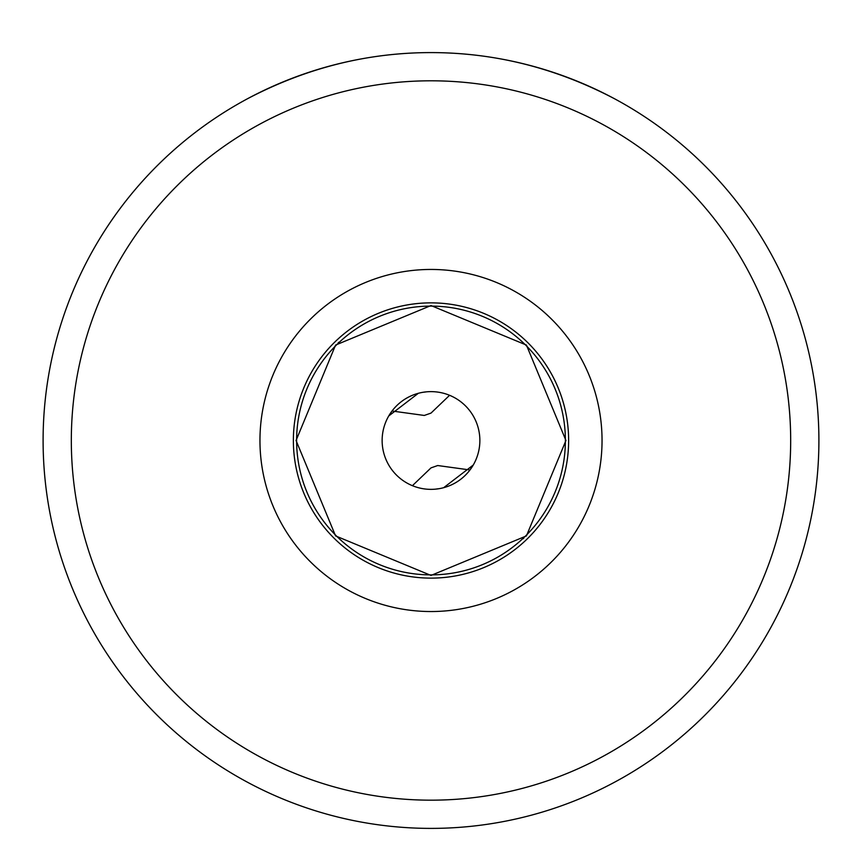 <?xml version="1.0" encoding="UTF-8"?>
<svg xmlns="http://www.w3.org/2000/svg" width="862" height="862" viewBox="0 0 862 862"><rect width="100%" height="100%" fill="white"/><g stroke="black" fill="none" stroke-linecap="round" stroke-linejoin="round"><path stroke-width="1.29" d="M248.127 98.408C306.56 67.861 367.524 52.593 431 52.593C494.476 52.593 555.44 67.861 613.873 98.408M818.9 440.493A387.9 387.9 0 0 0 431 52.593A387.9 387.9 0 0 0 43.1 440.493A387.9 387.9 0 0 0 431 828.393A387.9 387.9 0 0 0 818.9 440.493M431 305.547L526.423 345.069L565.946 440.493L526.423 535.916L431 575.439L335.577 535.916L296.054 440.493L335.577 345.069L431 305.547M431 302.864A137.629 137.629 0 0 1 568.629 440.493A137.629 137.629 0 0 1 431 578.122A137.629 137.629 0 0 1 293.371 440.493A137.629 137.629 0 0 1 431 302.864M431 574.879A134.386 134.386 0 0 0 565.386 440.493A134.386 134.386 0 0 0 431 306.107A134.386 134.386 0 0 0 296.614 440.493A134.386 134.386 0 0 0 431 574.879M431 391.628A48.865 48.865 0 0 1 479.865 440.493A48.865 48.865 0 0 1 431 489.357A48.865 48.865 0 0 1 382.135 440.493A48.865 48.865 0 0 1 431 391.628M431 611.535A171.042 171.042 0 0 1 259.958 440.493A171.042 171.042 0 0 1 431 269.45A171.042 171.042 0 0 1 602.042 440.493A171.042 171.042 0 0 1 431 611.535M71.32 440.493A359.68 359.68 0 0 0 431 800.173A359.68 359.68 0 0 0 790.68 440.493A359.68 359.68 0 0 0 431 80.802A359.68 359.68 0 0 0 71.32 440.493M523.083 538.373L523.633 538.621M338.917 342.613L338.367 342.365M468.982 469.833L437.713 465.534L431 467.883L412.413 485.694L410.883 485.026M435.224 489.174L439.458 488.625M451.117 395.949L449.587 395.292L431 413.103L424.287 415.452L393.018 411.152M469.693 470.34L473.076 465.351M473.281 465.006L443.65 487.698M426.776 391.801L422.542 392.361M392.307 410.646L388.924 415.635M388.719 415.98L418.35 393.287"/></g></svg>
